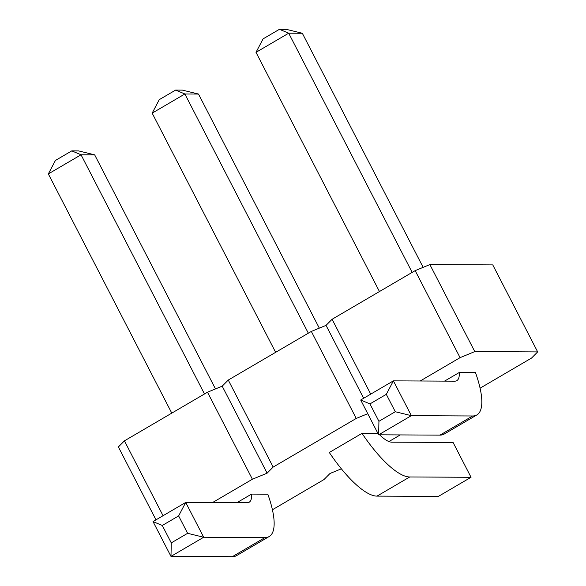 <?xml version="1.0" encoding="UTF-8"?>
<svg xmlns="http://www.w3.org/2000/svg" width="586" height="586" viewBox="0 0 586 586"><rect width="100%" height="100%" fill="white"/><g stroke="black" fill="none" stroke-linecap="round" stroke-linejoin="round"><path stroke-width="0.88" d="M212.528 502.576L252.405 479.231L267.113 473.173L273.171 467.071L228.262 380.058L311.334 331.427L326.043 325.369L332.101 319.267L415.166 270.637L429.875 264.579L492.76 264.901L537.67 351.908L531.612 358.009L480.095 388.174M267.113 473.173L222.204 386.159L228.262 380.058M420.199 380.995L460.076 357.65L474.785 351.593L537.67 351.908M273.171 467.071L356.244 418.441L367.759 413.694M341.367 468.807L329.999 473.488L323.948 479.59L272.424 509.754M400.245 434.922L388.921 441.551M251.57 494.093L267.817 494.174A79.447 23.814 -120.3 0 1 269.216 536.505A79.447 23.814 -120.3 0 1 265.011 537.552L203.686 537.245L185.725 502.436L247.043 502.751A39.723 11.91 59.7 0 0 249.153 502.224A39.723 11.91 59.7 0 0 251.57 494.093L236.869 502.7M459.234 372.513L475.488 372.601A79.447 23.814 -120.3 0 1 476.887 414.925A79.447 23.814 -120.3 0 1 472.675 415.972L411.357 415.664L393.396 380.863L454.714 381.171A39.723 11.91 59.7 0 0 456.816 380.644A39.723 11.91 59.7 0 0 459.234 372.513L444.54 381.12M377.933 433.42L362.002 433.34A79.447 23.814 59.7 0 0 409.724 476.975L471.041 477.282L453.081 442.474L391.756 442.166A39.723 11.91 -120.3 0 1 379.633 434.819M409.724 476.975L377.018 496.115A79.447 23.814 59.7 0 1 329.303 452.487L362.002 433.34M252.405 479.231L207.495 392.217L222.204 386.159M356.244 418.441L311.334 331.427M155.993 519.848L118.372 446.95L124.43 440.848L207.495 392.217M474.785 351.593L429.875 264.579M460.076 357.65L415.166 270.637M370.733 394.129L332.101 319.267M363.664 398.268L326.043 325.369M163.062 515.709L124.43 440.848M269.216 536.505L236.517 555.653A79.447 23.814 -120.3 0 1 232.305 556.7L170.987 556.392L153.019 521.584L185.725 502.436L178.635 515.907L187.615 533.311L203.686 537.245L170.987 556.392L171.266 542.885L162.285 525.481L178.635 515.907M476.887 414.925L444.188 434.072A79.447 23.814 -120.3 0 1 439.976 435.12L378.651 434.812L360.69 400.004L393.396 380.863L386.306 394.334L395.286 411.731L411.357 415.664L378.651 434.812L378.93 421.305L369.949 403.908L386.306 394.334M377.018 496.115L438.335 496.43L471.041 477.282M204.492 393.975L81.036 154.777L94.661 154.843L215.48 388.928M171.786 413.123L48.33 173.925L81.036 154.777L71.77 150.88L78.583 150.91L94.661 154.843M319.311 328.138L198.493 94.053L184.868 93.987L308.331 333.185M198.493 94.053L182.422 90.127L175.61 90.09L184.868 93.987L152.162 113.135L275.625 352.333M412.163 272.395L288.7 33.197L302.332 33.263L423.151 267.355M379.457 291.542L256.001 52.344L288.7 33.197L279.441 29.3L286.254 29.337L302.332 33.263M153.019 521.584L162.285 525.481M360.69 400.004L369.949 403.908M71.77 150.88L55.421 160.454L48.33 173.925M152.162 113.135L159.253 99.664L175.61 90.09M279.441 29.3L263.092 38.874L256.001 52.344M171.266 542.885L187.615 533.311M378.93 421.305L395.286 411.731M232.305 556.7L265.011 537.552M439.976 435.12L472.675 415.972"/></g></svg>
